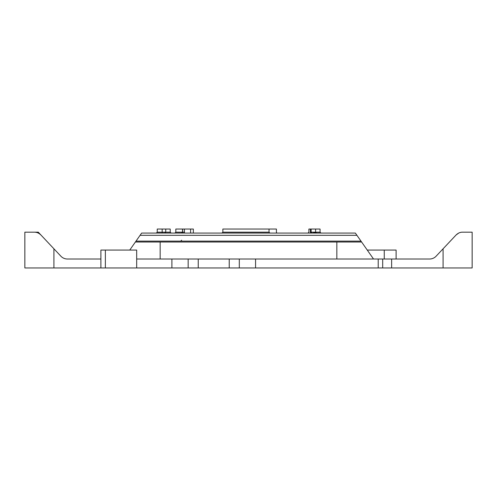 <?xml version="1.0" encoding="UTF-8"?>
<svg xmlns="http://www.w3.org/2000/svg" width="497" height="497" viewBox="0 0 497 497"><rect width="100%" height="100%" fill="white"/><g stroke="black" fill="none" stroke-linecap="round" stroke-linejoin="round"><path stroke-width="0.75" d="M46.693 241.12L38.269 232.174L24.85 232.174L24.85 267.958L100.891 267.958L100.891 250.066L136.675 250.066L136.675 267.958L100.891 267.958M67.399 259.012A8.946 8.946 0 0 1 60.883 256.197A8.946 8.946 0 0 0 67.399 259.012L100.891 259.012M29.323 232.174L38.269 232.174L60.883 256.197M24.85 232.174L34.405 232.174C36.703 232.111 38.878 233.05 40.916 234.988C39.101 233.143 36.927 232.205 34.405 232.174M378.217 267.958L378.217 259.012L429.601 259.012A8.946 8.946 0 0 0 436.117 256.197L456.084 234.988L458.731 233.05L456.084 234.988C458.122 233.05 460.297 232.111 462.595 232.174L472.15 232.174L472.15 267.958L136.675 267.958M436.117 256.197A8.946 8.946 0 0 1 429.601 259.012M472.15 232.174L472.15 267.958M141.645 233.068L355.355 233.068L361.617 242.014L360.99 241.12L136.01 241.12L135.383 242.014L141.645 233.068M273.362 267.958L223.638 267.958M320.963 233.068L320.068 232.174L320.068 229.042L308.885 229.042L308.885 232.174L308.059 233.068M378.217 259.012L229.229 259.012L336.842 259.012L336.842 242.014L135.383 242.014L129.742 250.066M229.229 267.958L229.229 259.012L136.675 259.012M373.52 259.012L361.617 242.014L336.842 242.014M156.338 233.068L157.232 232.174L157.232 229.042L162.165 229.042L162.165 233.068M277.314 233.068A0.895 0.895 0 0 1 276.419 232.174L276.419 229.042L269.039 229.042L269.039 232.174L269.933 233.068M181.846 233.068L182.635 232.174L175.82 232.174L175.82 229.042L182.635 229.042L182.635 232.174L184.437 232.174L184.561 233.068M184.437 232.174L184.437 229.042L182.635 229.042M382.69 267.958L382.69 259.012M221.966 233.068L222.861 232.174L222.861 229.042L269.039 229.042M310.414 233.05L310.414 229.042M193.321 233.068L193.352 229.042L184.437 229.042M367.258 250.066L396.109 250.066L396.109 259.012M384.256 259.012L384.256 250.066M314.744 232.174L315.899 233.068M311.184 232.174L311.625 233.068M313.34 232.174L314.725 233.068M175.82 232.174L174.925 233.068M356.921 235.305L140.079 235.305M165.743 232.254L165.743 229.042L170.222 229.042L170.222 232.174L157.232 232.174M315.595 229.042L315.595 232.174L311.122 232.174L310.227 233.068M164.855 233.068L165.75 232.174L165.75 229.042L162.165 229.042M171.117 233.068L170.222 232.174M316.49 233.068L315.595 232.174L314.7 233.068M53.918 248.798L53.918 267.958M391.636 259.012L391.636 267.958M443.082 248.798L443.082 267.958M222.861 232.174L269.039 232.174M190.593 233.068L190.593 229.042M255.57 259.012L255.57 267.958M171.894 259.012L171.894 267.958M105.364 267.958L105.364 250.066M160.158 259.012L160.158 242.014M239.299 259.012L239.299 267.958M198.235 259.012L198.235 267.958M188.164 259.012L188.164 267.958M320.068 232.174L315.595 232.174M182.523 229.042L182.523 232.174L181.629 233.068M311.122 229.042L311.122 232.174M181.629 240.225L180.734 241.12"/></g></svg>
